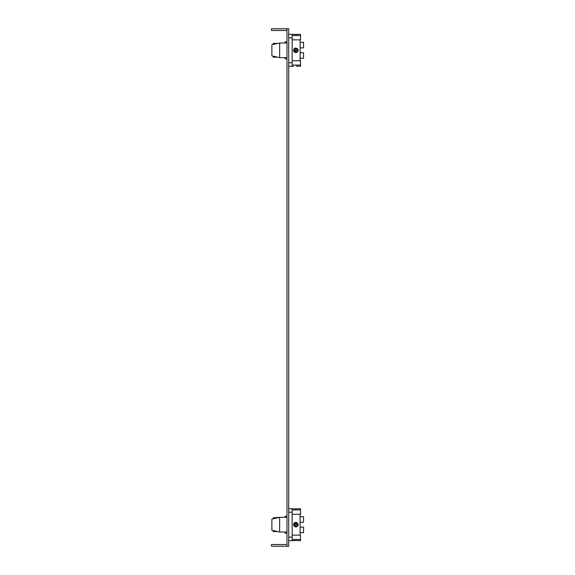 <?xml version="1.0" encoding="UTF-8"?>
<svg xmlns="http://www.w3.org/2000/svg" width="575" height="575" viewBox="0 0 575 575"><rect width="100%" height="100%" fill="white"/><g stroke="black" fill="none" stroke-linecap="round" stroke-linejoin="round"><path stroke-width="0.86" d="M288.707 540.644L292.158 540.644L292.158 508.731L295.888 508.904L294.012 508.796M288.707 508.731L292.158 508.731M297.577 540.565L300.524 540.644L300.524 535.145L292.158 535.145M292.158 539.458L300.524 539.458M298.195 540.644L296.527 540.486M294.501 540.529L295.169 540.486M292.158 540.644L296.549 540.486M292.158 514.23L300.524 514.23L300.524 509.917L292.158 509.917M300.524 509.917L300.524 508.731L295.112 508.882M294.077 508.803L294.846 508.868M286.982 517.356L279.651 517.356L279.651 532.019L286.982 532.019M279.651 532.019L271.889 530.294L271.889 519.081L279.651 517.356L273.269 517.788L273.269 518.772L271.889 519.081M295.823 522.359L293.537 524.688L295.866 527.016L298.195 524.688L295.866 522.359L296.678 522.503M296.707 522.517L298.051 523.89M295.866 527.016L295.866 522.359L295.866 527.016L293.537 524.652M294.271 522.991L295.191 522.459M300.092 535.145L300.092 514.23M300.092 516.688L303.543 516.688L303.543 522.258L300.092 522.258M293.696 523.847L293.537 524.702L298.195 524.688L298.051 525.5M298.037 525.528L296.686 526.865M300.092 532.687L303.543 532.687L303.543 527.117L300.092 527.117M286.982 516.192L285.085 516.192L285.085 517.356M285.085 532.019L285.085 533.183L286.982 533.183M277.711 531.587L273.269 531.587L273.269 530.603M276.719 531.587L276.137 531.235M276.137 518.14L276.719 517.788M286.982 544.525L271.457 544.525L271.457 546.25L286.982 546.25L286.982 28.75L271.457 28.75L271.457 30.475L286.982 30.475M286.982 28.75L288.707 28.75L288.707 546.25L286.982 546.25M288.707 66.269L292.158 66.269L292.158 34.356L293.732 34.385M288.707 34.356L292.158 34.356M296.333 66.103L300.524 66.269L300.524 65.083L292.158 65.083M297.764 66.211L297.268 66.161M300.524 65.083L300.524 60.77L292.158 60.77M297.634 34.428L300.524 34.356L300.524 35.542L292.158 35.542M296.441 34.514L297.304 34.464M298.066 34.378L293.688 34.378M294.141 34.435L295.191 34.514M295.421 34.522L298.195 34.356M292.158 39.855L300.524 39.855L300.524 35.542M286.982 57.644L279.651 57.644L279.651 42.981L286.982 42.981M279.651 42.981L271.889 44.706L271.889 55.919L279.651 57.644M296.743 52.469L298.195 50.312L295.866 52.641L293.537 50.312L295.866 47.984L298.195 50.312L297.512 48.667L295.586 47.998M300.092 60.77L300.092 39.855M300.092 47.883L303.543 47.883L303.543 42.313L300.092 42.313M295.514 52.613L293.537 50.312L293.768 51.312M294.292 52.03L294.788 52.375M300.092 52.742L303.543 52.742L303.543 58.312L300.092 58.312M286.982 41.817L285.085 41.817L285.085 42.981M285.085 57.644L285.085 58.808L286.982 58.808M273.269 56.228L273.269 57.212L277.711 57.212M276.137 56.86L276.719 57.212M276.719 43.413L273.269 43.413L276.719 43.413L276.137 43.765M277.711 43.413L273.269 43.413L273.269 44.397M297.598 508.81L298.137 508.738M293.537 540.644L294.457 540.536M295.255 540.486L295.866 540.471M293.537 524.709L293.696 525.536M294.228 526.341L295.025 526.858M295.866 522.359L296.686 522.51M293.76 523.696L294.033 523.25M294.213 523.049L295.708 522.366M293.537 524.688L298.195 524.688L298.037 523.839M296.527 34.514L297.268 34.464M293.537 66.269L292.158 66.269M296.427 52.577L295.866 52.641L295.866 47.984L295.866 52.641M298.022 51.189L298.195 50.312L293.537 50.341M293.89 51.542L294.58 52.253M295.284 48.056L293.839 49.17M293.537 50.277L294.199 48.688M293.537 50.312L298.195 50.312M292.158 512.232L288.707 512.232M288.707 537.143L292.158 537.143M292.158 37.857L288.707 37.857M288.707 62.768L292.158 62.768"/></g></svg>
